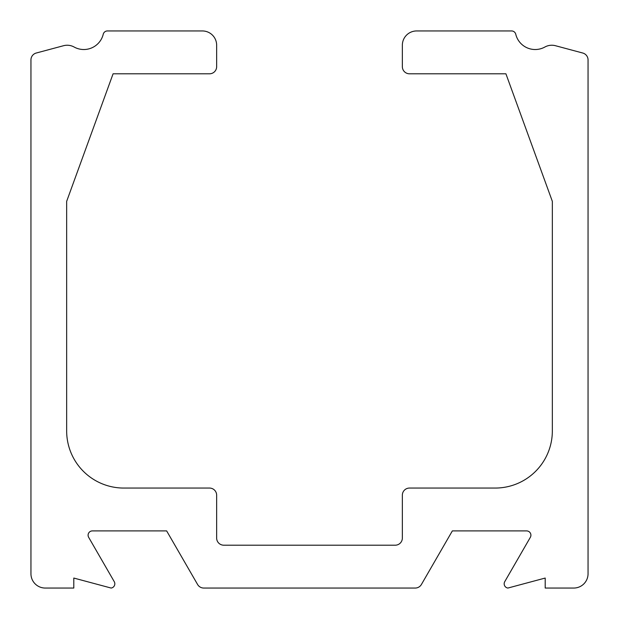 <?xml version="1.0" encoding="UTF-8"?>
<svg xmlns="http://www.w3.org/2000/svg" width="619" height="619" viewBox="0 0 619 619"><rect width="100%" height="100%" fill="white"/><g stroke="black" fill="none" stroke-linecap="round" stroke-linejoin="round"><path stroke-width="0.93" d="M45.233 588.05A14.283 14.283 0 0 1 30.95 573.767L30.95 59.927A7.142 7.142 0 0 1 36.242 53.025L63.509 45.721A14.283 14.283 0 0 1 74.118 47.021A20.001 20.001 0 0 0 103.241 34.231A4.287 4.287 0 0 1 107.404 30.95L202.367 30.95A14.283 14.283 0 0 1 216.65 45.233L216.65 66.659A7.142 7.142 0 0 1 209.508 73.8L113.084 73.8L66.659 201.353L66.659 430.917A57.141 57.141 0 0 0 123.8 488.058L209.508 488.058A7.142 7.142 0 0 1 216.65 495.2L216.65 538.05A7.142 7.142 0 0 0 223.792 545.2L395.208 545.2A7.142 7.142 0 0 0 402.35 538.05L402.35 495.2A7.142 7.142 0 0 1 409.492 488.058L495.2 488.058A57.141 57.141 0 0 0 552.341 430.917L552.341 201.353L505.916 73.8L409.492 73.8A7.142 7.142 0 0 1 402.35 66.659L402.35 45.233A14.283 14.283 0 0 1 416.633 30.95L511.596 30.95A4.287 4.287 0 0 1 515.759 34.231A20.001 20.001 0 0 0 544.882 47.021A14.283 14.283 0 0 1 555.491 45.721L582.758 53.025A7.142 7.142 0 0 1 588.05 59.927L588.05 573.767A14.283 14.283 0 0 1 573.767 588.05L545.2 588.05L545.2 578.053L507.882 588.05A4.287 4.287 0 0 1 504.748 581.659L530.336 537.338A4.287 4.287 0 0 0 526.63 530.909L452.35 530.909L421.415 584.475A7.142 7.142 0 0 1 415.233 588.05L203.767 588.05A7.142 7.142 0 0 1 197.585 584.475L166.65 530.909L92.37 530.909A4.287 4.287 0 0 0 88.664 537.338L114.252 581.659A4.287 4.287 0 0 1 111.118 588.05L73.8 578.053L73.8 588.05L45.233 588.05"/></g></svg>
